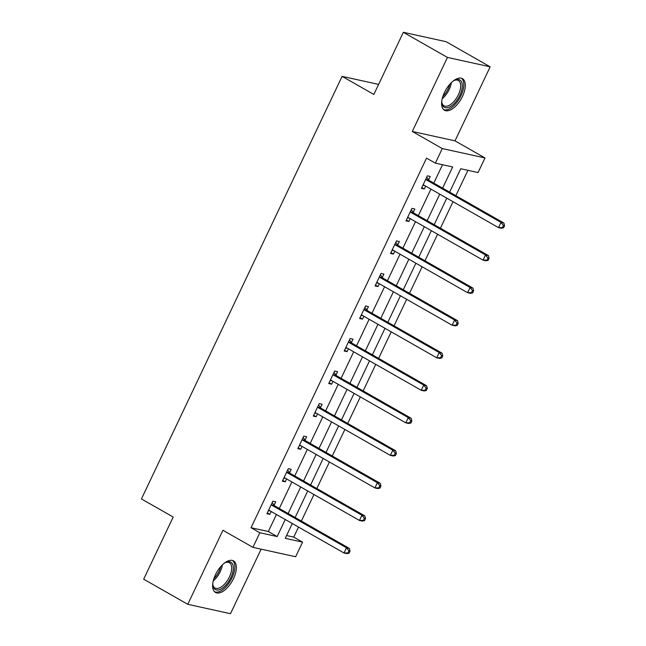 <?xml version="1.0" encoding="UTF-8"?>
<svg xmlns="http://www.w3.org/2000/svg" width="646" height="646" viewBox="0 0 646 646"><rect width="100%" height="100%" fill="white"/><g stroke="black" fill="none" stroke-linecap="round" stroke-linejoin="round"><path stroke-width="0.97" d="M233.489 578.654A18.169 8.907 119.7 0 0 233.481 560.889A18.169 8.907 119.7 0 0 215.481 574.698A18.169 8.907 119.7 0 0 215.489 592.463A18.169 8.907 119.7 0 0 233.489 578.654M462.463 96.432A18.169 8.907 119.7 0 0 462.455 78.667A18.169 8.907 119.7 0 0 444.456 92.467A18.169 8.907 119.7 0 0 444.464 110.232A18.169 8.907 119.7 0 0 462.463 96.432M286.574 535.542L293.744 537.117L302.57 542.139L295.634 556.739L252.917 547.348L259.845 532.748L277.166 536.56L285.257 519.521M378.621 84.392L342.097 76.365L141.442 498.938L173.193 517.026L143.678 579.179L187.776 604.309L230.493 613.7L261.137 549.157M342.097 76.365L373.84 94.453L403.354 32.3L446.079 41.691L490.169 66.821L447.452 57.421L412.293 131.469L442.276 148.556L484.993 157.947L478.064 172.547L460.743 168.735L449.632 192.137M412.293 131.469L455.01 140.86L490.169 66.821M455.01 140.86L484.993 157.947M293.744 537.117L298.517 527.071M301.367 521.064L313.964 494.537M316.823 488.529L329.42 461.995M332.27 455.987L344.867 429.461M347.718 423.453L360.315 396.927M363.173 390.911L375.77 364.384M378.621 358.377L391.218 331.85M394.068 325.842L406.665 299.308M409.524 293.3L422.113 266.774M424.971 260.766L437.568 234.232M440.419 228.224L453.016 201.697M455.866 195.69L467.914 170.318M403.354 32.3L447.452 57.421M442.607 188.131L452.66 166.959L435.347 163.155L426.53 158.133L251.028 527.725L268.348 531.529L276.44 514.491M279.29 508.483L291.887 481.956M294.746 475.949L307.334 449.422M310.193 443.406L322.79 416.88M325.641 410.872L338.238 384.346M341.088 378.338L353.685 351.804M356.544 345.796L369.141 319.269M371.991 313.262L384.588 286.727M387.439 280.719L400.035 254.193M402.894 248.185L415.491 221.659M418.342 215.643L430.939 189.117M433.789 183.109L442.518 164.73M428.653 179.83L430.26 176.455L427.369 175.825L421.426 188.333L424.317 188.971L425.674 186.113M413.206 212.373L414.805 208.997L411.922 208.359L405.979 220.875L408.861 221.505L410.218 218.655M397.75 244.907L399.357 241.531L396.466 240.893L390.531 253.41L393.414 254.048L394.771 251.189M382.303 277.449L383.91 274.065L381.019 273.436L375.076 285.952L377.967 286.582L379.323 283.731M366.855 309.983L368.454 306.608L365.571 305.97L359.628 318.486L362.511 319.124L363.868 316.265M351.4 342.517L353.007 339.142L350.116 338.512L344.181 351.02L347.064 351.658L348.42 348.808M335.952 375.06L337.559 371.684L334.668 371.046L328.725 383.562L331.616 384.2L332.973 381.342M320.505 407.594L322.104 404.218L319.221 403.589L313.278 416.097L316.16 416.735L317.517 413.876M305.049 440.136L306.656 436.761L303.773 436.123L297.83 448.639L300.713 449.269L302.07 446.418M289.602 472.67L291.209 469.295L288.318 468.657L282.375 481.173L285.266 481.811L286.622 478.952M274.154 505.212L275.753 501.829L272.87 501.199L266.927 513.715L269.81 514.345L271.167 511.495M252.917 547.348L222.935 530.261L187.776 604.309M251.028 527.725L259.845 532.748M435.347 163.155L442.276 148.556M292.283 523.518L285.249 538.336L302.57 542.139M446.782 198.144L434.185 224.671M431.334 230.687L418.737 257.213M415.879 263.221L403.282 289.747M400.431 295.755L387.834 322.289M384.984 328.297L372.387 354.824M369.528 360.831L356.939 387.366M354.081 393.374L341.484 419.9M338.633 425.908L326.036 452.434M323.186 458.45L310.589 484.976M307.73 490.984L295.133 517.511M288.108 513.513L300.705 486.979M303.563 480.971L316.16 454.445M319.011 448.437L331.608 421.903M334.458 415.895L347.055 389.368M349.914 383.361L362.511 356.834M365.361 350.818L377.958 324.292M380.809 318.284L393.406 291.758M396.264 285.75L408.853 259.216M411.712 253.208L424.309 226.681M427.159 220.674L439.756 194.139M268.348 531.529L277.166 536.56M421.806 187.542L424.317 188.971M406.358 220.076L408.861 221.505M390.903 252.618L393.414 254.048M375.455 285.152L377.967 286.582M360.008 317.695L362.511 319.124M344.552 350.229L347.064 351.658M329.105 382.763L331.616 384.2M313.657 415.305L316.16 416.735M298.202 447.84L300.713 449.269M282.754 480.382L285.266 481.811M267.307 512.916L269.81 514.345M503.565 227.804L504.558 225.72L503.404 225.47L502.41 227.554L503.565 227.804L501.393 228.256L498.51 227.618L424.075 185.208A2.326 2.011 -77.6 0 0 423.348 184.982L423.033 184.958M502.41 227.554L498.51 227.618L500.989 222.402L503.872 223.04L429.437 180.63A2.326 2.011 -77.6 0 1 428.855 180.105L426.707 177.206M425.771 179.2L425.964 179.467A2.326 2.011 -77.6 0 0 426.554 179.992L500.989 222.402L503.404 225.47M424.575 185.491L422.839 185.362M504.558 225.72L503.872 223.04M453.056 81.13A15.722 7.704 -60.3 0 1 453.944 80.597A15.722 7.704 -60.3 0 1 454.719 80.209A15.722 7.704 -60.3 0 1 462.06 88.599A15.722 7.704 -60.3 0 1 450.157 106.695A15.722 7.704 -60.3 0 1 441.848 102.795A15.722 7.704 -60.3 0 1 441.791 100.897M441.799 102.181A14.559 7.138 119.7 0 0 443.963 105.791A14.559 7.138 119.7 0 0 449.414 105.225A14.559 7.138 119.7 0 0 459.403 92.289A14.559 7.138 119.7 0 0 458.377 80.5A14.559 7.138 119.7 0 0 454.162 80.475M443.56 109.554A18.048 8.85 119.7 0 0 449.874 108.625A18.048 8.85 119.7 0 0 462.092 93.048A18.048 8.85 119.7 0 0 461.405 78.239M224.081 563.352A15.722 7.704 -60.3 0 1 225.745 562.432A15.722 7.704 -60.3 0 1 230.864 577.581A15.722 7.704 -60.3 0 1 220.06 589.459A15.722 7.704 -60.3 0 1 212.873 585.018A15.722 7.704 -60.3 0 1 212.817 583.12M212.825 584.404A14.559 7.138 119.7 0 0 214.981 588.013A14.559 7.138 119.7 0 0 229.403 576.959A14.559 7.138 119.7 0 0 229.395 562.723A14.559 7.138 119.7 0 0 225.188 562.706M214.585 591.776A18.048 8.85 119.7 0 0 232.019 577.839A18.048 8.85 119.7 0 0 232.431 560.462M488.118 260.346L489.103 258.255L487.956 258.004L486.963 260.088L488.118 260.346L485.945 260.79L483.063 260.16L408.627 217.742A2.326 2.011 -77.6 0 0 407.901 217.524L407.578 217.5M486.963 260.088L483.063 260.16L485.534 254.944L488.424 255.574L413.989 213.164A2.326 2.011 -77.6 0 1 413.4 212.639L411.26 209.748M410.315 211.735L410.517 212.009A2.326 2.011 -77.6 0 0 411.106 212.534L485.534 254.944L487.956 258.004M409.128 218.033L407.392 217.896M489.103 258.255L488.424 255.574M472.67 292.88L473.655 290.797L472.501 290.538L471.515 292.63L472.67 292.88L470.498 293.332L467.607 292.695L393.18 250.285A2.326 2.011 -77.6 0 0 392.445 250.059L392.13 250.034M471.515 292.63L467.607 292.695L470.086 287.478L472.969 288.116L398.542 245.706A2.326 2.011 -77.6 0 1 397.952 245.181L395.812 242.282M394.868 244.277L395.069 244.543A2.326 2.011 -77.6 0 0 395.651 245.068L470.086 287.478L472.501 290.538M393.672 250.567L391.944 250.438M473.655 290.797L472.969 288.116M457.215 325.423L458.208 323.331L457.053 323.081L456.06 325.164L457.215 325.423L455.042 325.867L452.16 325.237L377.724 282.819A2.326 2.011 -77.6 0 0 376.998 282.601L376.683 282.577M456.06 325.164L452.16 325.237L454.639 320.02L457.521 320.65L383.094 278.24A2.326 2.011 -77.6 0 1 382.505 277.715L380.365 274.825M379.42 276.811L379.614 277.077A2.326 2.011 -77.6 0 0 380.203 277.61L454.639 320.02L457.053 323.081M378.225 283.101L376.489 282.972M458.208 323.331L457.521 320.65M441.767 357.957L442.76 355.873L441.606 355.615L440.612 357.706L441.767 357.957L439.595 358.409L436.712 357.771L362.277 315.361A2.326 2.011 -77.6 0 0 361.55 315.135L361.227 315.111M440.612 357.706L436.712 357.771L439.183 352.555L442.074 353.192L367.639 310.783A2.326 2.011 -77.6 0 1 367.057 310.25L364.909 307.359M363.964 309.345L364.166 309.62A2.326 2.011 -77.6 0 0 364.756 310.145L439.183 352.555L441.606 355.615M362.777 315.644L361.041 315.506M442.76 355.873L442.074 353.192M426.32 390.491L427.305 388.407L426.15 388.157L425.165 390.241L426.32 390.491L424.147 390.943L421.257 390.305L346.829 347.895A2.326 2.011 -77.6 0 0 346.095 347.669L345.78 347.645M425.165 390.241L421.257 390.305L423.736 385.097L426.618 385.727L352.191 343.317A2.326 2.011 -77.6 0 1 351.602 342.792L349.462 339.901M348.517 341.887L348.719 342.154A2.326 2.011 -77.6 0 0 349.3 342.679L423.736 385.097L426.15 388.157M347.322 348.178L345.594 348.049M427.305 388.407L426.618 385.727M410.864 423.033L411.857 420.95L410.703 420.691L409.709 422.775L410.864 423.033L408.7 423.477L405.809 422.847L331.374 380.437A2.326 2.011 -77.6 0 0 330.647 380.211L330.332 380.187M409.709 422.775L405.809 422.847L408.288 417.631L411.171 418.269L336.744 375.851A2.326 2.011 -77.6 0 1 336.154 375.326L334.014 372.435M333.07 374.422L333.263 374.696A2.326 2.011 -77.6 0 0 333.853 375.221L408.288 417.631L410.703 420.691M331.874 380.72L330.138 380.583M411.857 420.95L411.171 418.269M395.417 455.567L396.41 453.484L395.255 453.234L394.262 455.317L395.417 455.567L393.244 456.019L390.362 455.382L315.926 412.972A2.326 2.011 -77.6 0 0 315.2 412.746L314.877 412.721M394.262 455.317L390.362 455.382L392.833 450.165L395.723 450.803L321.288 408.393A2.326 2.011 -77.6 0 1 320.707 407.868L318.559 404.969M317.614 406.964L317.816 407.23A2.326 2.011 -77.6 0 0 318.405 407.755L392.833 450.165L395.255 453.234M316.427 413.254L314.691 413.125M396.41 453.484L395.723 450.803M379.969 488.11L380.954 486.018L379.8 485.768L378.814 487.851L379.969 488.11L377.797 488.554L374.906 487.924L300.479 445.506A2.326 2.011 -77.6 0 0 299.744 445.288L299.429 445.264M378.814 487.851L374.906 487.924L377.385 482.707L380.276 483.337L305.841 440.927A2.326 2.011 -77.6 0 1 305.251 440.402L303.111 437.512M302.166 439.498L302.368 439.773A2.326 2.011 -77.6 0 0 302.95 440.297L377.385 482.707L379.8 485.768M300.971 445.797L299.243 445.659M380.954 486.018L380.276 483.337M364.514 520.644L365.507 518.56L364.352 518.302L363.359 520.393L364.514 520.644L362.349 521.096L359.459 520.458L285.031 478.048A2.326 2.011 -77.6 0 0 284.297 477.822L283.982 477.798M363.359 520.393L359.459 520.458L361.938 515.242L364.82 515.879L290.393 473.47A2.326 2.011 -77.6 0 1 289.804 472.945L287.664 470.046M286.719 472.04L286.921 472.307A2.326 2.011 -77.6 0 0 287.502 472.832L361.938 515.242L364.352 518.302M285.524 478.331L283.788 478.202M365.507 518.56L364.82 515.879M349.066 553.186L350.059 551.095L348.905 550.844L347.911 552.928L349.066 553.186L346.894 553.63L344.011 553L269.576 510.582A2.326 2.011 -77.6 0 0 268.849 510.364L268.534 510.34M347.911 552.928L344.011 553L346.482 547.784L349.373 548.414L274.938 506.004A2.326 2.011 -77.6 0 1 274.356 505.479L272.208 502.588M271.263 504.574L271.465 504.841A2.326 2.011 -77.6 0 0 272.055 505.374L346.482 547.784L348.905 550.844M270.076 510.865L268.34 510.736M350.059 551.095L349.373 548.414M425.964 179.467L428.855 180.105M426.554 179.992L429.437 180.63M423.348 184.982L423.816 185.087M451.336 82.664A14.559 7.138 -60.3 0 1 442.235 98.636M442.865 96.44A14.083 6.904 119.7 0 0 449.769 84.319M222.361 564.887A14.559 7.138 -60.3 0 1 220.213 571.718A14.559 7.138 -60.3 0 1 213.261 580.859M213.883 578.663A14.083 6.904 119.7 0 0 219.107 571.169A14.083 6.904 119.7 0 0 220.787 566.542M410.517 212.009L413.4 212.639M411.106 212.534L413.989 213.164M407.901 217.524L408.369 217.629M395.069 244.543L397.952 245.181M395.651 245.068L398.542 245.706M392.445 250.059L392.921 250.163M379.614 277.077L382.505 277.715M380.203 277.61L383.094 278.24M376.998 282.601L377.474 282.698M364.166 309.62L367.057 310.25M364.756 310.145L367.639 310.783M361.55 315.135L362.018 315.24M348.719 342.154L351.602 342.792M349.3 342.679L352.191 343.317M346.095 347.669L346.571 347.774M333.263 374.696L336.154 375.326M333.853 375.221L336.744 375.851M330.647 380.211L331.123 380.316M317.816 407.23L320.707 407.868M318.405 407.755L321.288 408.393M315.2 412.746L315.668 412.851M302.368 439.773L305.251 440.402M302.95 440.297L305.841 440.927M299.744 445.288L300.22 445.393M286.921 472.307L289.804 472.945M287.502 472.832L290.393 473.47M284.297 477.822L284.773 477.927M271.465 504.841L274.356 505.479M272.055 505.374L274.938 506.004M268.849 510.364L269.317 510.461"/></g></svg>
